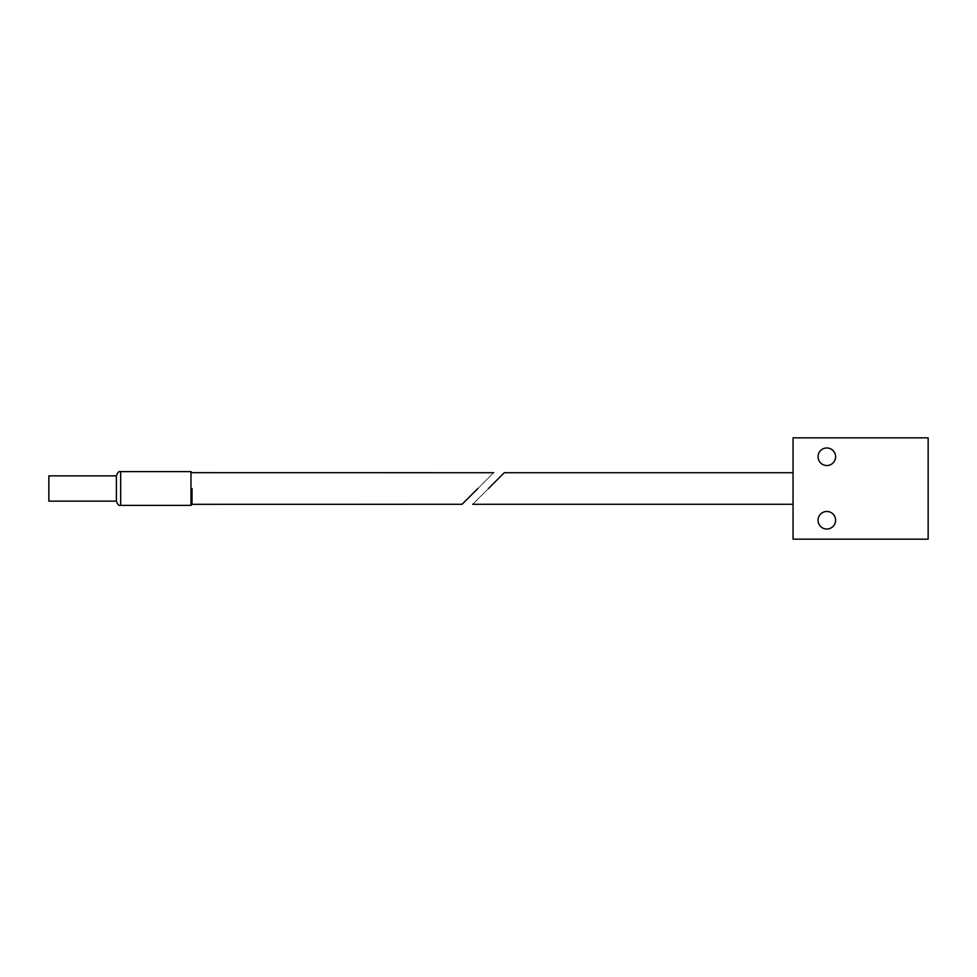 <?xml version="1.0" encoding="UTF-8"?>
<svg xmlns="http://www.w3.org/2000/svg" width="977" height="977" viewBox="0 0 977 977"><rect width="100%" height="100%" fill="white"/><g stroke="black" fill="none" stroke-linecap="round" stroke-linejoin="round"><path stroke-width="0.73" stroke-dasharray="4.88 3.66" d="M477.863 488.5L493.654 472.709L477.863 488.5M116.397 475.872L116.397 501.128M48.85 475.872L48.85 501.128M818.054 456.748A8.781 8.781 0 0 0 826.823 465.528A8.781 8.781 0 0 0 835.604 456.748A8.781 8.781 0 0 0 826.823 447.967A8.781 8.781 0 0 0 818.054 456.748M818.054 520.252A8.781 8.781 0 0 0 826.823 529.033A8.781 8.781 0 0 0 835.604 520.252A8.781 8.781 0 0 0 826.823 511.472A8.781 8.781 0 0 0 818.054 520.252M793.055 488.5L793.055 472.709L793.055 488.5M488.5 488.5L472.709 504.291L488.5 488.5M793.055 437.843L793.055 539.157L928.15 539.157L928.15 437.843L793.055 437.843M190.967 471.61L190.967 505.39M120.659 471.61L120.659 505.39"/><path stroke-width="1.47" d="M477.863 488.5L462.06 504.291L477.863 488.5M192.029 488.5L192.029 504.327L192.029 488.5M116.397 488.5L116.397 475.872L48.85 475.872L48.85 501.128L116.397 501.128L116.397 488.5M818.054 456.748A8.781 8.781 0 0 0 826.823 465.528A8.781 8.781 0 0 0 835.604 456.748A8.781 8.781 0 0 0 826.823 447.967A8.781 8.781 0 0 0 818.054 456.748M818.054 520.252A8.781 8.781 0 0 0 826.823 529.033A8.781 8.781 0 0 0 835.604 520.252A8.781 8.781 0 0 0 826.823 511.472A8.781 8.781 0 0 0 818.054 520.252M488.5 488.5L504.291 472.709L488.5 488.5M793.055 437.843L793.055 539.157L928.15 539.157L928.15 437.843L793.055 437.843M190.967 471.61L120.659 471.61L120.659 505.39L190.967 505.39L190.967 471.61L192.029 472.673L493.654 472.709M120.659 471.61C118.95 471.073 117.533 472.502 116.397 475.872M120.659 505.39C118.95 505.927 117.533 504.498 116.397 501.128M190.967 505.39L192.029 504.327L462.06 504.291M793.055 472.709L504.291 472.709M793.055 504.291L472.709 504.291"/></g></svg>
